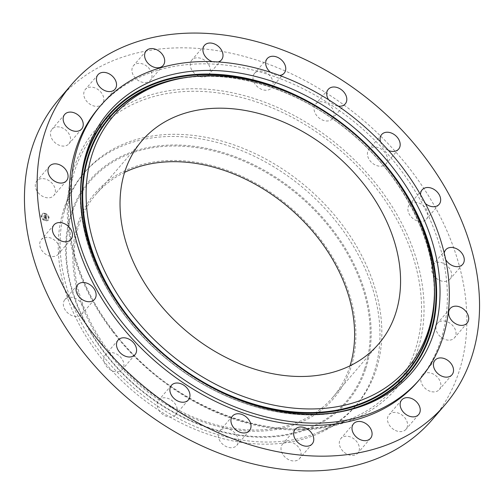 <?xml version="1.0" encoding="UTF-8"?>
<svg xmlns="http://www.w3.org/2000/svg" width="504" height="504" viewBox="0 0 504 504"><rect width="100%" height="100%" fill="white"/><g stroke="black" fill="none" stroke-linecap="round" stroke-linejoin="round"><path stroke-width="0.38" stroke-dasharray="2.52 1.89" d="M43.092 238.216A11.182 8.284 40.6 0 0 41.297 239.658A11.182 8.284 40.6 0 0 43.262 252.164A11.182 8.284 40.6 0 0 56.467 255.66A11.182 8.284 40.6 0 0 58.262 254.224A11.182 8.284 40.6 0 0 56.29 241.718A11.182 8.284 40.6 0 0 43.092 238.216M417.829 381.534A210.193 155.711 40.6 0 0 399.477 168.361A210.193 155.711 40.6 0 0 98.853 107.698M444.238 253.241A11.182 8.284 40.6 0 0 445.631 259.472M420.569 194.746A11.182 8.284 40.6 0 0 425.389 203.553M380.52 141.87A11.182 8.284 40.6 0 0 388.527 150.488M328.564 99.685A11.182 8.284 40.6 0 0 338.341 106.142M270.346 72.179A11.182 8.284 40.6 0 0 279.688 75.43M212.19 61.601A11.182 8.284 40.6 0 0 218.282 61.91M432.293 419.605A245.971 182.221 40.6 0 0 410.817 170.15A245.971 182.221 40.6 0 0 59.025 99.162M426.611 218.938A11.182 8.284 40.6 0 0 423.165 205.474A11.182 8.284 40.6 0 0 409.45 204.611A11.182 8.284 40.6 0 0 409.254 204.851A11.182 8.284 40.6 0 0 412.694 218.314A11.182 8.284 40.6 0 0 426.416 219.177A11.182 8.284 40.6 0 0 426.611 218.938M104.038 357.494A11.182 8.284 40.6 0 0 110.036 369.627A11.182 8.284 40.6 0 0 122.346 369.445A11.182 8.284 40.6 0 0 123.688 366.836A11.182 8.284 40.6 0 0 117.69 354.703A11.182 8.284 40.6 0 0 105.38 354.879A11.182 8.284 40.6 0 0 104.038 357.494M387.28 161.28A11.182 8.284 40.6 0 0 381.282 149.146A11.182 8.284 40.6 0 0 368.972 149.323A11.182 8.284 40.6 0 0 367.636 151.931A11.182 8.284 40.6 0 0 373.628 164.065A11.182 8.284 40.6 0 0 385.938 163.888A11.182 8.284 40.6 0 0 387.28 161.28M157.235 405.544A11.182 8.284 40.6 0 0 164.915 415.712A11.182 8.284 40.6 0 0 175.72 414.672A11.182 8.284 40.6 0 0 177.244 409.235A11.182 8.284 40.6 0 0 169.564 399.074A11.182 8.284 40.6 0 0 158.754 400.107A11.182 8.284 40.6 0 0 157.235 405.544M334.083 113.224A11.182 8.284 40.6 0 0 326.409 103.062A11.182 8.284 40.6 0 0 315.599 104.095A11.182 8.284 40.6 0 0 314.074 109.532A11.182 8.284 40.6 0 0 321.754 119.7A11.182 8.284 40.6 0 0 332.564 118.66A11.182 8.284 40.6 0 0 334.083 113.224M219.083 439.293A11.182 8.284 40.6 0 0 227.524 447.105A11.182 8.284 40.6 0 0 236.773 445.41A11.182 8.284 40.6 0 0 237.497 436.968A11.182 8.284 40.6 0 0 229.062 429.156A11.182 8.284 40.6 0 0 219.807 430.844A11.182 8.284 40.6 0 0 219.083 439.293M272.236 79.481A11.182 8.284 40.6 0 0 263.794 71.669A11.182 8.284 40.6 0 0 254.545 73.357A11.182 8.284 40.6 0 0 253.821 81.805A11.182 8.284 40.6 0 0 262.263 89.611A11.182 8.284 40.6 0 0 271.511 87.923A11.182 8.284 40.6 0 0 272.236 79.481M283.538 455.427A11.182 8.284 40.6 0 0 299.527 458.653A11.182 8.284 40.6 0 0 298.551 447.313A11.182 8.284 40.6 0 0 282.561 444.087A11.182 8.284 40.6 0 0 283.538 455.427M207.787 63.34A11.182 8.284 40.6 0 0 191.791 60.115A11.182 8.284 40.6 0 0 192.767 71.455A11.182 8.284 40.6 0 0 208.757 74.68A11.182 8.284 40.6 0 0 207.787 63.34M344.282 452.371A11.182 8.284 40.6 0 0 357.834 453.102A11.182 8.284 40.6 0 0 354.425 439.267A11.182 8.284 40.6 0 0 340.868 438.537A11.182 8.284 40.6 0 0 344.282 452.371M147.042 66.396A11.182 8.284 40.6 0 0 133.484 65.665A11.182 8.284 40.6 0 0 136.893 79.5A11.182 8.284 40.6 0 0 150.45 80.23A11.182 8.284 40.6 0 0 147.042 66.396M395.369 430.429A11.182 8.284 40.6 0 0 405.997 429.301A11.182 8.284 40.6 0 0 399.653 413.614A11.182 8.284 40.6 0 0 389.031 414.735A11.182 8.284 40.6 0 0 395.369 430.429M114.969 89.265L102.293 104.032A11.182 8.284 40.6 0 0 95.949 88.339A11.182 8.284 40.6 0 0 85.321 89.466A11.182 8.284 40.6 0 0 91.665 105.16A11.182 8.284 40.6 0 0 101.247 104.996M431.802 391.74A11.182 8.284 40.6 0 0 439.293 389.586A11.182 8.284 40.6 0 0 439.368 379.833A11.182 8.284 40.6 0 0 429.811 372.859A11.182 8.284 40.6 0 0 422.327 375.014A11.182 8.284 40.6 0 0 422.245 384.766A11.182 8.284 40.6 0 0 431.802 391.74M59.516 127.027A11.182 8.284 40.6 0 0 52.032 129.188A11.182 8.284 40.6 0 0 51.95 138.94A11.182 8.284 40.6 0 0 61.507 145.914A11.182 8.284 40.6 0 0 68.998 143.753A11.182 8.284 40.6 0 0 69.073 134.001A11.182 8.284 40.6 0 0 59.516 127.027M450.022 340.099A11.182 8.284 40.6 0 0 454.463 337.831A11.182 8.284 40.6 0 0 453.613 326.655A11.182 8.284 40.6 0 0 441.939 320.998A11.182 8.284 40.6 0 0 437.497 323.266A11.182 8.284 40.6 0 0 438.348 334.442A11.182 8.284 40.6 0 0 450.022 340.099M41.303 178.674A11.182 8.284 40.6 0 0 36.855 180.942A11.182 8.284 40.6 0 0 37.712 192.112A11.182 8.284 40.6 0 0 49.379 197.77A11.182 8.284 40.6 0 0 53.821 195.508A11.182 8.284 40.6 0 0 52.97 184.332A11.182 8.284 40.6 0 0 41.303 178.674M448.226 280.552A11.182 8.284 40.6 0 0 450.028 279.115A11.182 8.284 40.6 0 0 448.056 266.61A11.182 8.284 40.6 0 0 434.858 263.107A11.182 8.284 40.6 0 0 433.062 264.55A11.182 8.284 40.6 0 0 435.028 277.049A11.182 8.284 40.6 0 0 448.226 280.552M64.707 299.836A11.182 8.284 40.6 0 0 68.153 313.299A11.182 8.284 40.6 0 0 81.875 314.162A11.182 8.284 40.6 0 0 82.07 313.916A11.182 8.284 40.6 0 0 78.624 300.46A11.182 8.284 40.6 0 0 64.909 299.596A11.182 8.284 40.6 0 0 64.707 299.836M124.627 172.343A155.975 115.548 40.6 0 0 96.006 194.254A155.975 115.548 40.6 0 0 109.62 352.441A155.975 115.548 40.6 0 0 332.697 397.454A155.975 115.548 40.6 0 0 350.022 365.847M78.051 223.385A157.38 116.588 -139.4 0 1 252.416 181.472A157.38 116.588 -139.4 0 1 350.652 368.323A157.38 116.588 -139.4 0 1 176.287 410.237A157.38 116.588 -139.4 0 1 78.051 223.385M83.374 173.792A178.888 132.52 -139.4 0 0 64.178 207.944A178.888 132.52 40.6 0 0 98.992 355.213A178.888 132.52 -139.4 0 0 354.841 406.841A178.888 132.52 -139.4 0 0 374.037 372.689A178.888 132.52 40.6 0 0 339.224 225.42A178.888 132.52 -139.4 0 0 83.374 173.792L85.22 171.637A178.888 132.52 40.6 0 0 63.617 214.118A178.888 132.52 40.6 0 0 100.838 353.058A178.888 132.52 40.6 0 0 317.967 432.476A178.888 132.52 40.6 0 0 356.687 404.687A178.888 132.52 40.6 0 0 341.069 223.266A178.888 132.52 40.6 0 0 85.22 171.637M44.812 213.343A4.429 3.282 -139.4 0 1 48.51 216.134A4.429 3.282 -139.4 0 1 48.447 219.946A4.429 3.282 -139.4 0 1 45.373 220.777A4.429 3.282 -139.4 0 1 41.668 217.986A4.429 3.282 -139.4 0 1 41.731 214.175A4.429 3.282 -139.4 0 1 44.812 213.343M44.85 213.299A4.429 3.282 -139.4 0 1 48.548 216.09A4.429 3.282 -139.4 0 1 48.491 219.901A4.429 3.282 -139.4 0 1 45.41 220.733A4.429 3.282 -139.4 0 1 41.706 217.942A4.429 3.282 -139.4 0 1 41.769 214.131A4.429 3.282 -139.4 0 1 44.85 213.299M45.347 219.946A3.49 2.583 -139.4 0 1 42.437 217.741A3.49 2.583 -139.4 0 1 42.481 214.742A3.49 2.583 -139.4 0 1 44.906 214.087A3.49 2.583 -139.4 0 1 47.823 216.285A3.49 2.583 -139.4 0 1 47.773 219.284A3.49 2.583 -139.4 0 1 45.347 219.946M48.699 217.986L48.472 217.589L48.655 218.037M44.894 213.917L44.635 213.564L44.856 213.967M47.477 215.422L47.256 215.019L47.439 215.466M41.593 216.493L41.372 216.09L41.555 216.537M42.456 214.364L42.235 213.961L42.418 214.408M45.36 220.109L45.58 220.513L45.322 220.16M47.798 219.668L48.019 220.065L47.798 219.668M42.777 218.61L42.96 219.057L42.739 218.654M45.31 219.99A3.49 2.583 -139.4 0 1 42.393 217.791A3.49 2.583 -139.4 0 1 42.443 214.786A3.49 2.583 -139.4 0 1 44.869 214.131A3.49 2.583 -139.4 0 1 47.785 216.329A3.49 2.583 -139.4 0 1 47.735 219.334A3.49 2.583 -139.4 0 1 45.31 219.99M46.255 217.319L46.406 219.253L45.851 218.9L46.198 218.421L45.826 218.812L46.066 218.396L44.157 218.213L44.1 217.476L46.185 218.081L45.77 217.432L46.318 217.262L46.444 219.208L45.889 218.856L46.236 218.377L45.864 218.768L46.11 218.352L44.195 218.169L44.138 217.426L46.223 218.037L45.807 217.388L46.292 217.274M45.94 217.589L46.085 217.999L43.993 217.344L44.056 218.125L43.943 217.249L46.034 217.942L46.085 217.571M46.141 215.473L46.267 217.161L44.069 216.739L44.005 215.945L45.121 216.386L44.787 215.681L45.511 215.832L45.259 216.273L45.927 216.418L45.751 215.756L45.977 216.468L45.272 216.418L46.078 216.588L45.637 215.63L46.179 215.428L46.305 217.117L44.106 216.695L44.043 215.901L45.165 216.336L44.825 215.63L45.555 215.788L45.297 216.229L45.965 216.374L45.788 215.706L46.015 216.424L45.31 216.367L46.122 216.544L45.675 215.586L46.179 215.428M44.692 215.542L45.473 215.75L44.736 215.498M44.969 216.216L43.88 215.794L43.943 216.682L43.823 215.693L44.969 216.216L45.032 215.895L45.058 216.216L43.917 215.743L43.987 216.638L43.861 215.643L45.007 216.166M46.028 217.841L44.037 217.3L44.094 218.081L43.98 217.199L46.166 217.678M46.129 217.262L45.713 217.268L46.166 217.155M46.009 215.397L45.555 215.466L46.009 215.315M47.76 219.713L47.981 220.116L47.76 219.713M306.627 101.279A197.587 146.374 -139.4 0 1 392.711 175.184M347.848 410.269A198.097 146.752 -139.4 0 1 346.563 410.596A198.097 146.752 -139.4 0 1 162.899 355.793A198.097 146.752 -139.4 0 1 80.917 182.542A198.097 146.752 -139.4 0 1 81.043 181.219M330.656 413.249A197.587 146.374 -139.4 0 1 80.703 198.664M211.459 387.318A195.974 145.177 -139.4 0 1 124.381 312.562M189.378 77.017A195.974 145.177 -139.4 0 1 434.442 287.412M171.593 80.508A195.458 144.793 -139.4 0 1 352.806 134.574A195.458 144.793 -139.4 0 1 433.692 305.519C439.595 247.357 405.059 176.639 348.277 130.813C295.262 86.701 225.118 66.761 171.593 80.508M364.549 369.123A168.947 125.156 -139.4 0 1 177.37 414.118A168.947 125.156 -139.4 0 1 71.915 213.538A168.947 125.156 -139.4 0 1 259.094 168.544A168.947 125.156 -139.4 0 1 364.549 369.123M365.52 369.344A169.867 125.836 -139.4 0 1 177.326 414.584A169.867 125.836 -139.4 0 1 71.297 212.909A169.867 125.836 -139.4 0 1 259.491 167.674A169.867 125.836 -139.4 0 1 365.52 369.344M113.198 331.361A196.302 145.423 40.6 0 0 351.464 418.515L351.464 418.515A196.302 145.423 40.6 0 0 376.816 188.931A196.302 145.423 40.6 0 0 199.779 91.35A196.302 145.423 40.6 0 0 72.349 178.895L72.349 178.895A196.302 145.423 40.6 0 0 113.198 331.361M112.48 331.342A198.349 146.941 40.6 0 0 364.291 414.131A198.349 146.941 40.6 0 0 378.844 187.425A198.349 146.941 40.6 0 0 127.027 104.643A198.349 146.941 40.6 0 0 112.48 331.342M53.972 224.885L41.297 239.658M70.938 239.45L58.262 254.224M422.125 189.838L409.45 204.611M439.091 204.404L426.416 219.177M135.028 354.677L122.346 369.445M118.062 340.112L105.38 354.879M381.654 134.555L368.972 149.323M398.62 149.121L385.938 163.888M188.401 399.905L175.72 414.672M171.436 385.339L158.754 400.107M328.28 89.328L315.599 104.095M345.246 103.893L332.564 118.66M249.455 430.643L236.773 445.41M232.489 416.077L219.807 430.844M267.227 58.59L254.545 73.357M284.193 73.156L271.511 87.923M312.209 443.885L299.527 458.653M295.243 429.32L282.561 444.087M204.473 45.347L191.791 60.115M221.439 59.913L208.757 74.68M370.516 438.335L357.834 453.102M353.55 423.769L340.868 438.537M146.166 50.898L133.484 65.665M163.132 65.463L150.45 80.23M418.679 414.534L405.997 429.301M401.707 399.968L389.031 414.735M98.003 74.699L85.321 89.466M451.968 374.812L439.293 389.586M435.002 360.247L422.327 375.014M64.707 114.414L52.032 129.188M81.673 128.986L68.998 143.753M467.145 323.058L454.463 337.831M450.179 308.492L437.497 323.266M49.537 166.169L36.855 180.942M66.503 180.734L53.821 195.508M462.704 264.342L450.028 279.115M445.738 249.776L433.062 264.55M94.55 299.389L81.875 314.162M77.585 284.823L64.909 299.596M81.157 179.89L80.917 182.542C74.869 242.185 110.628 314.54 169.016 360.927C222.522 404.737 292.717 424.393 346.563 410.596L349.146 409.96M96.006 194.254L141.952 140.736M332.697 397.454L378.643 343.936M354.841 406.841L356.687 404.687M317.967 432.476L351.464 418.515C281.95 449.902 171.108 409.475 113.243 331.128C76.135 283.254 60.537 224.828 72.349 178.895L63.617 214.118"/><path stroke-width="0.76" d="M55.774 223.448A11.182 8.284 40.6 0 0 53.972 224.885A11.182 8.284 40.6 0 0 55.944 237.39A11.182 8.284 40.6 0 0 69.142 240.893A11.182 8.284 40.6 0 0 70.938 239.45A11.182 8.284 40.6 0 0 68.972 226.951A11.182 8.284 40.6 0 0 55.774 223.448M423.499 155.383A245.971 182.221 40.6 0 0 71.707 84.395A245.971 182.221 40.6 0 0 93.183 333.85A245.971 182.221 40.6 0 0 444.975 404.838A245.971 182.221 40.6 0 0 423.499 155.383M100.813 105.418L98.853 107.698A210.193 155.711 40.6 0 0 117.205 320.872A210.193 155.711 40.6 0 0 417.829 381.534L419.782 379.254A210.193 155.711 40.6 0 0 401.436 166.081A210.193 155.711 40.6 0 0 100.813 105.418A210.193 155.711 40.6 0 0 119.158 318.591A210.193 155.711 40.6 0 0 419.782 379.254M77.389 285.062A11.182 8.284 40.6 0 0 80.835 298.526A11.182 8.284 40.6 0 0 94.55 299.389A11.182 8.284 40.6 0 0 94.746 299.149A11.182 8.284 40.6 0 0 91.306 285.686A11.182 8.284 40.6 0 0 77.585 284.823A11.182 8.284 40.6 0 0 77.389 285.062M116.72 342.72A11.182 8.284 40.6 0 0 122.718 354.854A11.182 8.284 40.6 0 0 135.028 354.677A11.182 8.284 40.6 0 0 136.363 352.069A11.182 8.284 40.6 0 0 130.372 339.935A11.182 8.284 40.6 0 0 118.062 340.112A11.182 8.284 40.6 0 0 116.72 342.72M169.917 390.776A11.182 8.284 40.6 0 0 177.591 400.938A11.182 8.284 40.6 0 0 188.401 399.905A11.182 8.284 40.6 0 0 189.926 394.468A11.182 8.284 40.6 0 0 182.246 384.3A11.182 8.284 40.6 0 0 171.436 385.339A11.182 8.284 40.6 0 0 169.917 390.776M231.764 424.519A11.182 8.284 40.6 0 0 240.206 432.331A11.182 8.284 40.6 0 0 249.455 430.643A11.182 8.284 40.6 0 0 250.179 422.195A11.182 8.284 40.6 0 0 241.737 414.389A11.182 8.284 40.6 0 0 232.489 416.077A11.182 8.284 40.6 0 0 231.764 424.519M296.213 440.66A11.182 8.284 40.6 0 0 312.209 443.885A11.182 8.284 40.6 0 0 311.233 432.545A11.182 8.284 40.6 0 0 295.243 429.32A11.182 8.284 40.6 0 0 296.213 440.66M356.958 437.604A11.182 8.284 40.6 0 0 370.516 438.335A11.182 8.284 40.6 0 0 367.107 424.5A11.182 8.284 40.6 0 0 353.55 423.769A11.182 8.284 40.6 0 0 356.958 437.604M408.051 415.661A11.182 8.284 40.6 0 0 418.679 414.534A11.182 8.284 40.6 0 0 412.335 398.84A11.182 8.284 40.6 0 0 401.707 399.968A11.182 8.284 40.6 0 0 408.051 415.661M444.484 376.973A11.182 8.284 40.6 0 0 451.968 374.812A11.182 8.284 40.6 0 0 452.05 365.06A11.182 8.284 40.6 0 0 442.493 358.086A11.182 8.284 40.6 0 0 435.002 360.247A11.182 8.284 40.6 0 0 434.927 369.999A11.182 8.284 40.6 0 0 444.484 376.973M462.697 325.326A11.182 8.284 40.6 0 0 467.145 323.058A11.182 8.284 40.6 0 0 466.288 311.888A11.182 8.284 40.6 0 0 454.621 306.23A11.182 8.284 40.6 0 0 450.179 308.492A11.182 8.284 40.6 0 0 451.03 319.668A11.182 8.284 40.6 0 0 462.697 325.326M445.631 259.472A11.182 8.284 40.6 0 0 460.908 265.784A11.182 8.284 40.6 0 0 462.704 264.342A11.182 8.284 40.6 0 0 460.738 251.836A11.182 8.284 40.6 0 0 447.533 248.34A11.182 8.284 40.6 0 0 445.738 249.776A11.182 8.284 40.6 0 0 444.238 253.241M425.389 203.553A11.182 8.284 40.6 0 0 439.091 204.404A11.182 8.284 40.6 0 0 439.293 204.164A11.182 8.284 40.6 0 0 435.847 190.701A11.182 8.284 40.6 0 0 422.125 189.838A11.182 8.284 40.6 0 0 421.93 190.084A11.182 8.284 40.6 0 0 420.569 194.746M388.527 150.488A11.182 8.284 40.6 0 0 398.62 149.121A11.182 8.284 40.6 0 0 399.962 146.507A11.182 8.284 40.6 0 0 393.964 134.373A11.182 8.284 40.6 0 0 381.654 134.555A11.182 8.284 40.6 0 0 380.312 137.164A11.182 8.284 40.6 0 0 380.52 141.87M338.341 106.142A11.182 8.284 40.6 0 0 345.246 103.893A11.182 8.284 40.6 0 0 346.765 98.456A11.182 8.284 40.6 0 0 339.085 88.288A11.182 8.284 40.6 0 0 328.28 89.328A11.182 8.284 40.6 0 0 326.756 94.765A11.182 8.284 40.6 0 0 328.564 99.685M279.688 75.43A11.182 8.284 40.6 0 0 284.193 73.156A11.182 8.284 40.6 0 0 284.918 64.707A11.182 8.284 40.6 0 0 276.476 56.895A11.182 8.284 40.6 0 0 267.227 58.59A11.182 8.284 40.6 0 0 266.503 67.032A11.182 8.284 40.6 0 0 270.346 72.179M218.282 61.91A11.182 8.284 40.6 0 0 221.439 59.913A11.182 8.284 40.6 0 0 220.462 48.573A11.182 8.284 40.6 0 0 204.473 45.347A11.182 8.284 40.6 0 0 205.449 56.687A11.182 8.284 40.6 0 0 212.19 61.601M159.718 51.629A11.182 8.284 40.6 0 0 146.166 50.898A11.182 8.284 40.6 0 0 149.575 64.733A11.182 8.284 40.6 0 0 163.132 65.463A11.182 8.284 40.6 0 0 159.718 51.629M108.631 73.571A11.182 8.284 40.6 0 0 98.003 74.699A11.182 8.284 40.6 0 0 104.347 90.386A11.182 8.284 40.6 0 0 114.969 89.265A11.182 8.284 40.6 0 0 108.631 73.571M72.198 112.26A11.182 8.284 40.6 0 0 64.707 114.414A11.182 8.284 40.6 0 0 64.632 124.167A11.182 8.284 40.6 0 0 74.189 131.141A11.182 8.284 40.6 0 0 81.673 128.986A11.182 8.284 40.6 0 0 81.755 119.234A11.182 8.284 40.6 0 0 72.198 112.26M53.978 163.901A11.182 8.284 40.6 0 0 49.537 166.169A11.182 8.284 40.6 0 0 50.387 177.345A11.182 8.284 40.6 0 0 62.061 183.002A11.182 8.284 40.6 0 0 66.503 180.734A11.182 8.284 40.6 0 0 65.652 169.558A11.182 8.284 40.6 0 0 53.978 163.901M71.707 84.395L59.025 99.162A245.971 182.221 40.6 0 0 80.501 348.617A245.971 182.221 40.6 0 0 432.293 419.605L444.975 404.838M101.247 104.996A11.182 8.284 40.6 0 0 102.293 104.032M433.383 334.36A199.855 148.05 40.6 0 0 308.631 97.083A199.855 148.05 40.6 0 0 87.211 150.312A199.855 148.05 40.6 0 0 81.157 179.89A199.855 148.05 40.6 0 0 163.857 354.671A199.855 148.05 40.6 0 0 349.146 409.96A199.855 148.05 40.6 0 0 433.383 334.36M92.541 153.14A193.706 143.495 40.6 0 0 213.45 383.116A193.706 143.495 40.6 0 0 428.054 331.531A193.706 143.495 40.6 0 0 433.925 302.86A193.706 143.495 40.6 0 0 353.77 133.459A193.706 143.495 40.6 0 0 174.182 79.871A193.706 143.495 40.6 0 0 92.541 153.14M155.566 298.922A155.975 115.548 40.6 0 0 378.643 343.936A155.975 115.548 40.6 0 0 365.028 185.749A155.975 115.548 40.6 0 0 141.952 140.736A155.975 115.548 40.6 0 0 155.566 298.922M350.022 365.847A155.975 115.548 40.6 0 0 319.082 239.268A155.975 115.548 40.6 0 0 124.627 172.343M81.043 181.219A198.097 146.752 -139.4 0 1 86.921 153.222A198.097 146.752 -139.4 0 1 306.401 100.466A198.097 146.752 -139.4 0 1 430.057 335.658A198.097 146.752 -139.4 0 1 347.848 410.269M80.703 198.664A197.587 146.374 -139.4 0 1 87.217 153.638A197.587 146.374 -139.4 0 1 306.627 101.279M392.711 175.184A197.587 146.374 -139.4 0 1 429.458 335.595A197.587 146.374 -139.4 0 1 330.656 413.249M434.442 287.412A195.974 145.177 -139.4 0 1 428.066 334.851A195.974 145.177 -139.4 0 1 211.459 387.318M124.381 312.562A195.974 145.177 -139.4 0 1 88.616 154.375A195.974 145.177 -139.4 0 1 189.378 77.017M433.925 302.86L433.692 305.519A195.458 144.793 -139.4 0 1 427.764 334.442A195.458 144.793 -139.4 0 1 211.214 386.499A195.458 144.793 -139.4 0 1 89.214 154.438A195.458 144.793 -139.4 0 1 171.593 80.508L174.182 79.871"/></g></svg>

